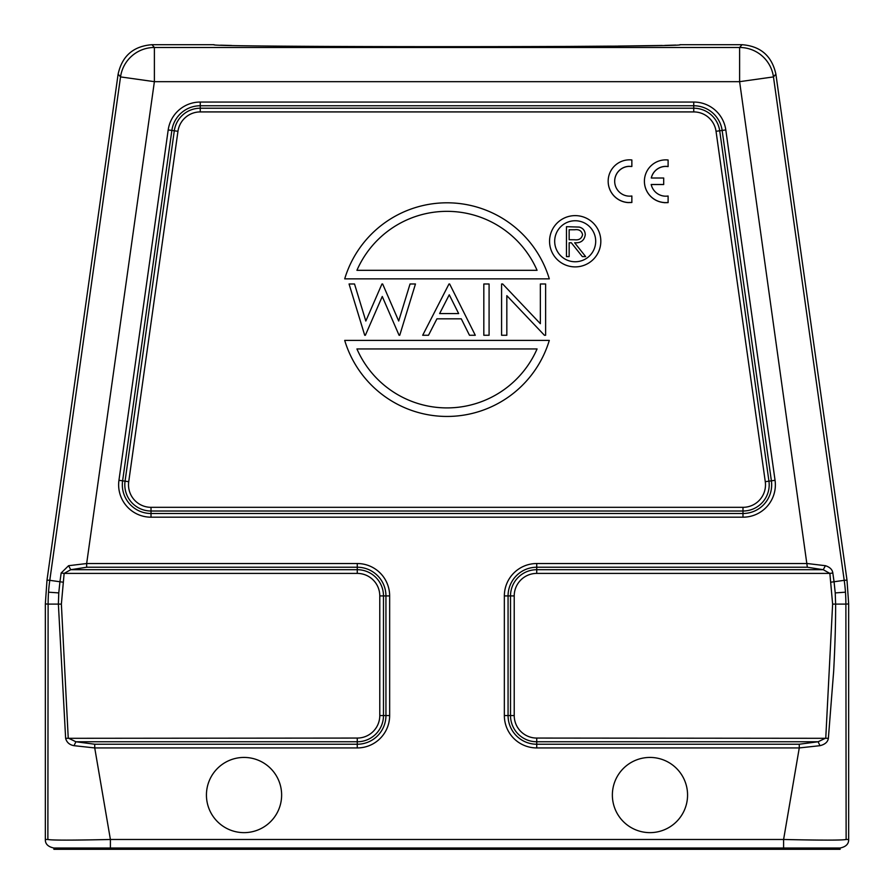 <?xml version="1.0" encoding="UTF-8"?>
<svg xmlns="http://www.w3.org/2000/svg" width="894" height="894" viewBox="0 0 894 894"><rect width="100%" height="100%" fill="white"/><g stroke="black" fill="none" stroke-linecap="round" stroke-linejoin="round"><path stroke-width="1.34" d="M687.564 795.034A37.604 37.604 0 0 0 649.972 757.43A37.604 37.604 0 0 0 612.368 795.034A37.604 37.604 0 0 0 649.972 832.638A37.604 37.604 0 0 0 687.564 795.034M281.632 795.034A37.604 37.604 0 0 0 244.028 757.43A37.604 37.604 0 0 0 206.436 795.034A37.604 37.604 0 0 0 244.028 832.638A37.604 37.604 0 0 0 281.632 795.034M574.63 239.771L569.154 239.726L569.154 229.758L574.764 229.758C579.044 229.188 581.648 230.831 582.575 234.675C581.648 238.609 578.999 240.307 574.63 239.771M566.472 256.6L569.154 256.6L569.154 242.788L571.344 242.788L582.329 256.6L585.648 256.6L574.663 242.788C580.832 243.179 584.374 240.475 585.268 234.686C585.067 230.641 583.056 228.115 579.234 227.087L566.472 226.685L566.472 256.6M579.234 227.087C583.044 228.093 585.045 230.63 585.268 234.686M554.682 241.257A20.506 20.506 0 0 1 575.188 220.751A20.506 20.506 0 0 1 595.695 241.257A20.506 20.506 0 0 1 575.188 261.763A20.506 20.506 0 0 1 554.682 241.257M600.824 241.257A25.635 25.635 0 0 0 575.188 215.622A25.635 25.635 0 0 0 549.553 241.257A25.635 25.635 0 0 0 575.188 266.893A25.635 25.635 0 0 0 600.824 241.257M356.929 270.312A98.273 98.273 0 0 1 537.071 270.312L356.929 270.312M549.296 278.861L344.704 278.861A106.822 106.822 0 0 1 549.296 278.861M537.071 348.939A98.273 98.273 0 0 1 356.929 348.939L537.071 348.939M344.704 340.391L549.296 340.391A106.822 106.822 0 0 1 344.704 340.391M483.822 335.261L489.085 335.261L489.085 283.99L483.822 283.99L483.822 335.261M506.831 335.261L506.831 295.657L544.412 335.261L545.619 335.261L545.619 283.99L540.356 283.99L540.356 323.695L502.685 283.99L501.579 283.99L501.579 335.261L506.831 335.261M439.624 313.57L449.257 294.796L458.656 313.57L439.624 313.57M448.989 283.99L422.694 335.261L428.505 335.261L436.931 318.823L461.27 318.823L469.484 335.261L475.284 335.261L449.637 283.99L448.989 283.99M364.707 335.261L365.378 335.261L382.263 296.473L399.07 335.261L399.741 335.261L415.464 283.99L410.044 283.99L398.69 321.013L382.654 283.99L381.95 283.99L365.825 321.035L354.527 283.99L349.062 283.99L364.707 335.261M825.419 565.701L807.338 563.533L536.735 563.533A32.374 32.374 0 0 0 504.35 595.918L504.35 715.558A32.374 32.374 0 0 0 536.735 747.932L536.735 744.233L799.27 744.233L818.099 741.763L825.765 738.064L832.627 604.109L829.867 573.4L832.828 572.987C832.37 569.579 829.9 567.154 825.419 565.701L823.24 569.702L829.867 573.4L536.735 573.4A22.506 22.506 0 0 0 514.218 595.918L514.218 715.558A22.506 22.506 0 0 0 536.735 738.064L828.38 738.31M536.735 573.4L536.735 569.702L823.24 569.702L807.338 567.232L739.617 81.667L773.466 76.906A34.184 34.184 -139 0 0 739.617 47.483L154.383 47.483A34.184 34.184 139 0 0 120.534 76.906L154.383 81.667L86.662 563.533L68.581 565.701L61.172 572.987L64.133 573.4L70.76 569.702L86.662 567.232L86.662 563.533L357.265 563.533A32.374 32.374 0 0 1 389.65 595.918L389.65 715.558A32.374 32.374 0 0 1 357.265 747.932L94.73 747.932L110.398 839.477C72.459 840.326 51.617 840.326 47.874 839.477L48.12 604.109L58.378 604.109L65.631 738.31C66.681 742.389 69.486 744.847 74.023 745.685L75.901 741.763L94.73 744.233L357.265 744.233L357.265 747.932M832.627 604.109L845.88 604.109A170.922 170.91 -94 0 0 845.467 592.186L835.231 592.912L835.622 604.109C835.678 623.476 835.018 645.893 833.655 671.338L828.369 738.31C827.833 741.964 825.028 744.423 819.977 745.685L818.099 741.763L536.735 741.763L536.735 738.064M54.802 848.015L53.886 848.015L53.886 849.3L837.577 849.3L837.577 848.015L840.114 848.015L840.114 849.3L837.577 849.3M47.874 839.477L45.337 839.477C45.192 843.947 48.041 846.797 53.886 848.015L837.577 848.015L783.602 848.015L783.613 849.3M819.977 745.685L799.27 747.932L783.602 839.477C821.541 840.326 842.383 840.326 846.126 839.477L845.88 604.109L848.663 603.919L848.663 839.477L846.126 839.477M840.114 848.015C845.959 846.797 848.808 843.947 848.663 839.477M827.587 840.114L819.351 840.069M71.218 848.015L56.423 848.015L56.423 849.3M118.12 74.124L120.534 76.906L49.785 580.329L47.002 580.128L118.12 74.124C122.132 55.942 133.407 46.142 151.969 44.7L214.124 44.7C199.597 47.315 694.381 47.326 679.876 44.7L742.031 44.7C760.593 46.142 771.868 55.942 775.88 74.124L846.998 580.128L848.663 603.919M220.617 45.181L231.535 45.471M445.044 46.734L535.16 46.577M556.481 46.499L611.272 46.142M618.424 46.075L662.163 45.482M664.857 45.415L675.842 45.08M47.002 580.128L45.337 603.919L48.12 604.109A170.922 170.91 94 0 1 48.533 592.186L58.769 592.912L58.378 604.109L61.373 604.109L68.235 738.064L75.901 741.763L357.265 741.763A26.205 26.205 0 0 0 383.481 715.558L383.481 595.918A26.205 26.205 0 0 0 357.265 569.702L357.265 573.4L64.133 573.4L61.373 604.109M357.265 573.4A22.506 22.506 0 0 1 379.782 595.918L379.782 715.558A22.506 22.506 0 0 1 357.265 738.064L65.62 738.31M62.904 582.173L59.943 581.759L58.769 592.912M835.231 592.912L834.057 581.759L844.215 580.329L773.466 76.906L775.88 74.124M45.337 839.477L45.337 603.919M94.73 744.233L94.73 747.932L74.023 745.685M68.581 565.701L70.76 569.702L357.265 569.702L357.265 567.232A28.675 28.675 0 0 1 385.94 595.918L385.94 715.558L379.782 715.558M608.166 181.203L608.166 181.27A21.367 21.367 -0 0 0 628.225 202.592L631.857 202.502L631.857 195.987A14.919 14.919 180 0 1 614.681 181.236A14.919 14.919 180 0 1 628.963 166.329L631.857 166.485L631.857 159.959A21.367 21.367 -0 0 0 608.166 181.203A21.367 21.367 -0 0 0 628.225 202.525L631.857 202.435M614.681 181.27A14.919 14.919 -0 0 1 628.963 166.396L628.963 166.329M628.963 166.396L631.857 166.485M664.477 202.703L668.109 202.614L668.109 196.01A14.952 14.952 180 0 1 651.19 184.477M651.212 184.533L663.694 184.533L663.694 178.007L651.279 178.007A14.919 14.919 180 0 1 668.109 166.53L668.109 160.004A21.367 21.367 -0 0 0 644.406 181.236A21.367 21.367 -0 0 0 664.477 202.558M651.201 184.466L663.694 184.466M651.301 178.007A14.919 14.919 -0 0 1 668.109 166.597L668.109 166.53M664.477 202.636L668.109 202.547M644.406 181.236L644.406 181.303A21.367 21.367 -0 0 0 664.477 202.625M742.981 507.323A22.506 22.506 0 0 0 765.275 481.687L716.038 131.295A22.506 22.506 0 0 0 693.744 111.918L200.256 111.918A22.506 22.506 0 0 0 177.962 131.295L128.725 481.687A22.506 22.506 0 0 0 151.019 507.323L742.981 507.323L742.981 517.19L151.019 517.19A32.374 32.374 0 0 1 118.947 480.313L168.195 129.932L171.86 130.446L122.612 480.827L118.947 480.313M151.019 517.19L151.019 513.491A28.675 28.675 0 0 1 122.612 480.827L125.059 481.173L174.308 130.781L177.962 131.295M716.038 131.295L719.692 130.781L768.941 481.173L771.388 480.827L722.14 130.446L725.805 129.932L775.053 480.313L771.388 480.827A28.675 28.675 0 0 1 742.981 513.491L151.019 513.491L151.019 511.022L742.981 511.022A26.205 26.205 0 0 0 768.941 481.173L765.275 481.687M775.053 480.313A32.374 32.374 0 0 1 742.981 517.19M168.195 129.932A32.374 32.374 0 0 1 200.256 102.05L693.744 102.05L693.744 108.219L200.256 108.219L200.256 105.76L693.744 105.76A28.675 28.675 0 0 1 722.14 130.446L719.692 130.781A26.205 26.205 0 0 0 693.744 108.219L693.744 111.918M128.725 481.687L125.059 481.173A26.205 26.205 0 0 0 151.019 511.022L151.019 507.323M200.256 111.918L200.256 108.219A26.205 26.205 0 0 0 174.308 130.781L171.86 130.446A28.675 28.675 0 0 1 200.256 105.76L200.256 102.05M693.744 102.05A32.374 32.374 0 0 1 725.805 129.932M504.35 715.558L508.06 715.558A28.675 28.675 0 0 0 536.735 744.233L536.735 741.763A26.205 26.205 0 0 1 510.519 715.558L508.06 715.558L508.06 595.918L514.218 595.918M504.35 595.918L508.06 595.918A28.675 28.675 0 0 1 536.735 567.232L536.735 569.702A26.205 26.205 0 0 0 510.519 595.918L510.519 715.558L514.218 715.558M536.735 563.533L536.735 567.232L807.338 567.232M110.387 849.3L110.398 839.477L783.602 839.477L783.602 848.015M151.969 44.7L154.383 47.483L154.383 81.667L739.617 81.667L739.617 47.483L742.031 44.7M61.172 572.987L59.943 581.759L49.785 580.329A170.922 170.91 94 0 0 48.533 592.186M846.998 580.128L844.215 580.329A170.922 170.91 -94 0 1 845.467 592.186M832.828 572.987L834.057 581.759L831.096 582.173M536.735 747.932L799.27 747.932L799.27 744.233M86.662 567.232L357.265 567.232L357.265 563.533M379.782 595.918L389.65 595.918M357.265 738.064L357.265 744.233A28.675 28.675 0 0 0 385.94 715.558L389.65 715.558M72.392 848.015L110.398 848.015M819.418 848.015L828.973 848.015"/></g></svg>
